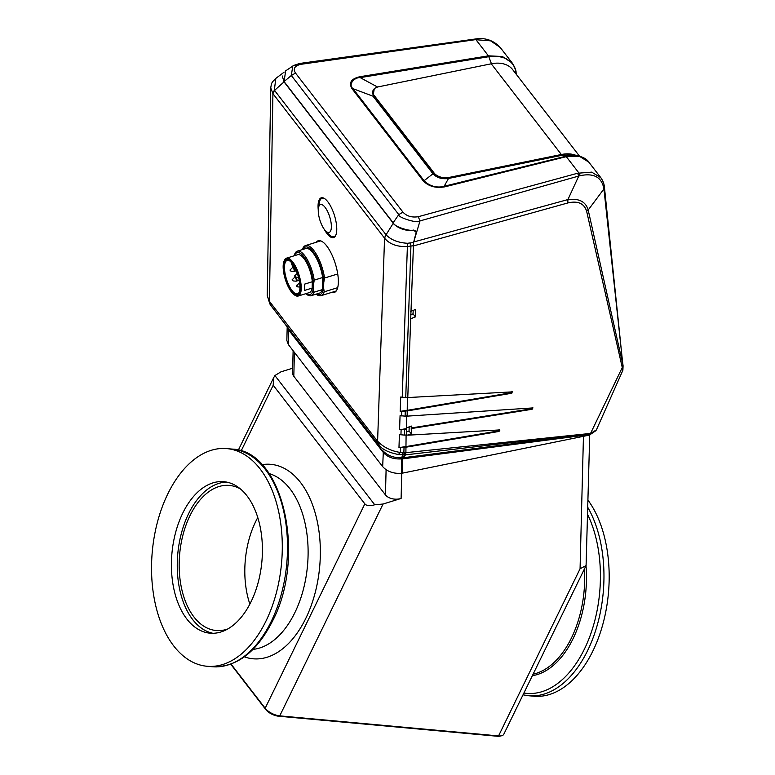 <?xml version="1.0" encoding="UTF-8"?>
<svg xmlns="http://www.w3.org/2000/svg" width="775" height="775" viewBox="0 0 775 775"><rect width="100%" height="100%" fill="white"/><g stroke="black" fill="none" stroke-linecap="round" stroke-linejoin="round"><path stroke-width="1.16" d="M588.07 500.292A109.275 64.887 95.2 0 1 592.904 650.942A109.275 64.887 95.2 0 1 533.83 696.212L528.618 695.737A109.275 64.887 95.2 0 0 587.683 650.467A109.275 64.887 95.2 0 0 587.886 507.557M167.817 493.878A109.275 64.887 95.2 0 1 226.881 448.609A109.275 64.887 95.2 0 1 278.37 510.328A109.275 64.887 95.2 0 1 266.009 620.988A109.275 64.887 95.2 0 1 206.944 666.258A109.275 64.887 95.2 0 1 155.455 604.529A109.275 64.887 95.2 0 1 167.817 493.878M227.714 628.98A72.85 43.264 95.2 0 1 216.099 630.511A72.85 43.264 95.2 0 1 193.963 616.987A72.85 43.264 95.2 0 1 183.258 533.839A72.85 43.264 95.2 0 1 229.4 485.421A72.85 43.264 95.2 0 1 240.541 489.035M212.902 633.282A76.057 45.163 95.2 0 1 192.694 619.583A76.057 45.163 95.2 0 1 180.924 535.118A76.057 45.163 95.2 0 1 226.755 482.118M246.963 495.816A76.057 45.163 95.2 0 1 258.143 582.616A76.057 45.163 95.2 0 1 209.977 633.175A76.057 45.163 95.2 0 1 186.862 619.051A76.057 45.163 95.2 0 1 175.683 532.241A76.057 45.163 95.2 0 1 223.849 481.692A76.057 45.163 95.2 0 1 246.963 495.816M231.066 664.078L265.166 708.234L364.841 503.866C366.614 505.93 369.917 506.23 374.732 504.757L274.912 375.546L280.947 371.835L292.679 368.212M374.732 504.757L383.063 504.031L401.101 498.461A11.654 7.498 -178.5 0 1 385.456 494.896L386.095 469.698M501.444 735.795L499.856 736.143A10.201 4.417 -154 0 1 497.327 736.25L278.516 716.197A10.201 4.417 -154 0 1 265.757 709.522L265.166 708.234A11.654 5.047 26 0 0 279.746 715.868L498.558 735.921A11.654 5.047 26 0 0 501.444 735.795A11.654 5.047 26 0 0 503.798 734.245L586.084 565.537L580.068 568.782L583.449 436.315M265.757 709.522L230.747 664.194M364.841 503.866L273.197 385.233L241.132 450.963M294.413 352.392L293.802 376.262L385.456 494.896M293.802 376.262A11.654 7.498 -178.5 0 1 292.562 372.746L293.124 350.717M274.912 375.546L273.575 377.861L273.197 385.233M589.727 435.007L586.084 565.537M283.892 322.584L287.806 327.699M270.349 304.614L267.23 295.42L269.845 303.974L287.835 327.738M270.097 302.182L376.902 440.433A11.654 7.905 -37.7 0 0 378.064 444.317L271.26 306.067A11.654 7.905 142.3 0 1 270.097 302.182L269.409 301.146L272.916 93.659L274.524 90.413L284.037 81.869L393.245 223.229L386.066 234.777C390.929 239.872 398.05 242.701 407.447 243.273L413.559 242.546L407.776 397.565L405.742 397.536L410.934 245.917L410.488 242.943M288.407 344.613L382.676 466.637L383.286 452.493C387.713 457.26 393.778 459.401 401.479 458.887L402.758 457.88L402.235 457.763L403.019 454.906L405.519 454.741L405.897 452.619L403.019 454.906L398.369 454.479C389.961 452.92 383.722 450.13 379.643 446.1L287.874 327.786L288.775 330.14L288.407 344.613L286.847 340.467L287.196 326.895M287.244 326.972L288.542 329.85M596.392 429.902L590.56 433.419L405.538 454.867L402.864 457.793L590.211 433.758L589.378 435.104L401.411 473.351C393.39 473.777 387.142 471.539 382.676 466.637M401.537 458.887L402.157 457.773C394.01 458.064 387.558 455.7 382.802 450.672L383.286 452.493M402.545 454.867L401.479 458.887M405.519 454.741L402.797 457.705M406.1 434.659L405.897 452.619M406.749 415.671L406.497 435.143L404.453 435.104L404.647 429.486L399.58 429.738L400.065 415.691L405.102 416.136L405.277 411.118L400.21 411.37L400.704 397.042L405.742 397.536M407.388 397.091L407.146 416.146L405.102 416.136M393.245 223.229C397.963 228.441 404.812 230.882 413.792 230.562L415.652 231.396L416.127 232.481L413.559 242.546M402.225 397.275L407.379 246.508C397.217 246.983 389.602 244.203 384.555 238.167L385.843 234.515L274.331 90.133L275.823 78.411L284.202 72.094M282.274 75.979L284.037 81.869M275.823 78.411C271.889 82.663 271.773 81.578 270.737 87.914L272.916 93.659L274.331 90.133M407.447 243.273L407.379 246.508L413.007 245.772M406.933 410.295L400.21 411.37M405.277 411.118L407.33 410.798M406.303 428.672L399.58 429.738M404.647 429.486L406.701 429.176M405.693 446.574L398.97 447.64L399.416 434.62L404.453 435.104M398.97 447.64L406.081 447.078M405.577 452.6L400.336 452.455C391.065 451.04 383.489 447.291 377.599 441.207L376.902 440.433M401.276 454.809L403.862 452.503L404.037 447.388M398.369 454.479L400.336 452.455L400.501 447.659M379.643 446.1L377.599 441.207L384.555 238.167L386.066 234.777M324.192 229.197A20.809 7.392 -107.2 0 0 333.696 237.537A20.809 7.392 -107.2 0 0 336.612 231.928A20.809 7.392 -107.2 0 0 327.815 201.771A20.809 7.392 -107.2 0 0 321.412 197.78A20.809 7.392 -107.2 0 0 318.099 207.962A20.809 7.392 -107.2 0 0 318.263 210.025M331.613 292.407A27.086 9.62 -107.2 0 0 334.345 292.456A27.086 9.62 -107.2 0 0 337.629 273.343A27.086 9.62 -107.2 0 0 326.692 245.917A27.086 9.62 -107.2 0 0 318.36 240.715A27.086 9.62 -107.2 0 0 316.132 242.294M321.906 198.361A20.692 7.353 72.8 0 1 322.536 197.732M402.341 473.234L402.758 457.88M334.655 236.937A20.692 7.353 72.8 0 1 333.763 236.782M533.016 407.912L407.011 416.146M512.692 391.85L407.64 397.565M444.772 186.843L566.351 156.647L565.779 156.25L576.096 155.446L570.778 154.835L562.001 155.291L565.731 156.269L444.143 186.281C445.799 185.826 433.719 190.466 424.09 180.711L432.963 173.784L373.027 96.207L352.993 88.679L424.09 180.711L423.169 180.798C428.517 186.368 435.715 188.383 444.772 186.843L444.143 186.281L448.502 178.463C441.924 179.354 436.742 177.795 432.963 173.784M515.859 72.211L516.053 73.131C515.346 67.183 512.498 62.659 507.489 59.568C506.424 58.6 503.595 57.612 499.003 56.594L488.812 56.701L360.191 77.616C354.156 77.297 347.907 84.543 352.993 88.679L352.073 88.767C348.527 82.818 351.075 78.817 359.726 76.754L488.473 55.839L502.374 56.498L512.275 63.066C514.988 67.435 516.257 70.67 516.082 72.763L516.237 74.245M516.16 74.148L516.053 73.131L515.888 73.79M374.248 88.834L373.027 96.207M448.502 178.463L562.001 155.291M566.351 156.647L579.516 156.347L588.826 162.159C586.83 158.943 582.587 156.715 576.096 155.446M588.826 162.159L600.828 177.698L591.683 172.137L577.598 173.242L578.77 176.032L580.058 175.702C593.892 172.796 601.846 177.223 603.928 188.955L622.858 364.541L588.186 210.025C585.774 201.674 579.022 198.187 567.92 199.562L578.77 176.032L420.011 220.914C418.742 224.111 396.839 217.213 398.776 214.597L402.971 212.156L295.517 73.073L291.323 75.504L398.776 214.597L393.148 222.774L284.067 81.559L291.323 75.504L292.776 66.011L298.782 63.996L300.555 64.364C294.539 65.943 292.863 68.839 295.517 73.073M488.812 56.701A2.189 0.862 80.6 0 0 488.415 55.848L475.879 39.612A2.916 1.027 -97 0 0 475.153 39.031C485.063 37.423 493.433 40.252 500.262 47.517L490.662 40.852L473.331 39.535M359.726 76.754L360.191 77.616L377.59 87.042M577.598 173.242L418.248 216.719L420.011 220.914L413.588 242.42M600.828 177.698C603.018 180.866 604.229 184.092 604.452 187.376L622.015 356.703M604.132 186.475L603.928 188.955L588.186 210.025L586.617 211.188L622.887 370.256L596.372 429.951M474.503 39.796L300.555 64.364M299.402 63.55L298.782 63.996M589.378 435.104L596.033 430.58M589.639 434.572L402.709 458.868L402.341 473.293M393.148 222.774C393.516 226.465 409.965 231.599 413.191 230.059L415.972 231.948M416.117 233.556L415.962 234.166M405.877 452.648L590.56 433.419L623.081 365.819L622.344 359.988M623.052 365.655L622.858 364.541L622.18 365.548M299.353 63.56L293.735 65.449L285.665 70.845L284.067 81.559M402.709 458.868L402.787 457.715M412.939 246.082L567.813 202.953L567.92 199.562L413.695 241.994M567.813 202.953C577.83 200.599 584.098 203.341 586.617 211.188M406.081 447.185L499.013 431.452L499.904 430.077M499.013 431.452L499.11 429.476M532.619 407.776L532.115 409.278L532.212 407.301M512.304 391.714L511.8 393.225L511.897 391.249M406.991 410.363L511.422 392.673M407.321 410.915L511.8 393.225M406.332 427.945L411.283 426.037L411.215 427.965L531.727 408.735M406.071 435.443L411.418 434.048L411.215 427.965M411.603 428.507L532.115 409.278M499.517 429.941L408.551 435.153M405.742 446.632L498.635 430.9M405.742 453.743L405.606 454.605M410.479 318.816L415.429 316.907L415.681 309.409L410.731 311.317M406.604 431.927L409.045 430.987L409.19 426.841M410.614 314.786L413.056 313.846L413.182 310.378M411.418 434.048L409.045 430.987M415.429 316.907L413.056 313.846M302.386 249.589L302.434 249.376A26.224 9.319 72.8 0 1 305.582 245.549A26.224 9.319 72.8 0 1 313.836 250.538A26.224 9.319 72.8 0 1 324.56 278.022L337.726 273.963M316.558 294.016A24.887 8.835 -107.2 0 0 323.621 287.903L323.766 282.391A24.887 8.835 -107.2 0 0 314.834 254.229A24.887 8.835 -107.2 0 0 302.802 249.463M323.621 287.903L324.212 291.836A26.224 9.319 72.8 0 1 321.063 295.672A26.224 9.319 72.8 0 1 316.123 294.142M294.267 255.76L294.519 254.617A23.308 8.283 72.8 0 1 297.338 251.148L305.757 248.552A23.308 8.283 72.8 0 1 313.09 252.979A23.308 8.283 72.8 0 1 322.642 277.518L314.224 280.124L313.4 285.326A21.971 7.808 -107.2 0 0 305.427 258.937A21.971 7.808 -107.2 0 0 294.452 255.702M297.338 251.148A23.308 8.283 72.8 0 1 304.672 255.585A23.308 8.283 72.8 0 1 314.224 280.124M306.144 293.57A21.971 7.808 -107.2 0 0 313.352 287.448L313.914 292.233A23.308 8.283 72.8 0 1 311.095 295.701A23.308 8.283 72.8 0 1 305.892 293.647M284.076 261.02L284.367 260.371A19.821 7.043 72.8 0 1 286.479 258.162A19.821 7.043 72.8 0 1 292.718 261.931A19.821 7.043 72.8 0 1 300.739 282.177A19.821 7.043 72.8 0 1 298.181 296.031A19.821 7.043 72.8 0 1 295.188 295.401L294.577 295.023A19.23 6.83 -107.2 0 0 300.371 285.549A19.23 6.83 -107.2 0 0 292.185 262.531A19.23 6.83 -107.2 0 0 284.076 261.02A19.23 6.83 -107.2 0 0 291.439 291.972A19.23 6.83 -107.2 0 0 294.577 295.023M286.479 258.162L297.677 254.704A19.821 7.043 72.8 0 1 303.907 258.472A19.821 7.043 72.8 0 1 312.306 281.742L304.498 284.154A19.821 7.043 72.8 0 1 304.343 290.489L312.151 288.077A19.821 7.043 72.8 0 1 309.37 292.572L298.181 296.031M292.165 263.432A18.067 6.413 72.8 0 1 299.073 292.504A18.067 6.413 72.8 0 1 291.458 291.08A18.067 6.413 72.8 0 1 283.766 269.468A18.067 6.413 72.8 0 1 289.211 260.565A18.067 6.413 72.8 0 1 292.165 263.432M289.511 260.768A17.486 6.21 -107.2 0 0 287.167 260.39A17.486 6.21 -107.2 0 0 284.909 272.606A17.486 6.21 -107.2 0 0 291.991 290.47A17.486 6.21 -107.2 0 0 297.493 293.802A17.486 6.21 -107.2 0 0 299.208 292.165M312.151 288.077L312.306 281.742M313.352 287.448L313.4 285.326M322.642 277.518L322.332 289.637L313.914 292.233M322.332 289.637A23.308 8.283 72.8 0 1 319.513 293.095L311.095 295.701M323.766 282.391L324.56 278.022M324.212 291.836L337.668 287.68M318.418 208.165A14.57 5.173 72.8 0 1 324.115 206.218A14.57 5.173 72.8 0 1 330.751 220.885A14.57 5.173 72.8 0 1 325.364 230.65A14.57 5.173 72.8 0 1 318.874 216.128A14.57 5.173 72.8 0 1 318.418 208.165L319.174 203.253A20.111 7.14 72.8 0 1 322.061 198.313A20.111 7.14 72.8 0 1 325.064 198.923M336.059 234.534A20.111 7.14 72.8 0 1 333.928 236.733A20.111 7.14 72.8 0 1 328.755 234.273L325.364 230.65M372.794 91.382A10.928 6.51 9.2 0 0 373.918 95.102L373.812 95.8A10.928 6.51 -170.8 0 1 372.688 92.08L372.794 91.382A10.928 6.51 9.2 0 1 378.675 86.771L491.253 63.792A32.347 21.933 -37.7 0 1 512.701 69.672L579.458 156.085M576.212 155.455A32.347 21.933 142.3 0 0 561.333 154.506L561.226 155.203L448.647 178.192A10.928 6.51 -170.8 0 1 434.077 173.803L434.184 173.116A10.928 6.51 9.2 0 0 448.764 177.494L561.333 154.506L491.253 63.792M373.812 95.8L434.077 173.803M373.918 95.102L434.184 173.116M252.97 649.392A88.883 52.777 -84.8 0 0 294.878 612.608A88.883 52.777 -84.8 0 0 290.063 488.909A88.883 52.777 -84.8 0 0 269.08 473.564M261.95 464.671A97.621 57.97 95.2 0 1 300.526 482.467A97.621 57.97 95.2 0 1 312.819 600.819A97.621 57.97 95.2 0 1 244.338 656.832M587.702 514.687A107.115 63.608 95.2 0 1 584.457 649.004A107.115 63.608 95.2 0 1 523.9 693.034M585.997 565.711A89.958 53.417 95.2 0 1 573.064 638.687A89.958 53.417 95.2 0 1 532.357 675.693M584.447 568.889A88.883 52.777 95.2 0 1 571.456 637.951A88.883 52.777 95.2 0 1 533.093 674.173M226.881 448.609L232.103 449.083A109.275 64.887 95.2 0 1 283.592 510.812A109.275 64.887 95.2 0 1 271.221 621.463A109.275 64.887 95.2 0 1 212.156 666.732L206.944 666.258M249.85 604.093A72.85 43.264 95.2 0 1 255.663 521.614A72.85 43.264 95.2 0 1 257.784 517.535M401.741 473.312L401.101 498.461M383.063 504.031L279.746 715.868L278.516 716.197M497.327 736.25L498.558 735.921L580.068 568.782M288.193 328.203A5.832 3.953 -37.7 0 1 288.775 330.14L383.044 452.164A5.832 3.953 142.3 0 0 382.463 450.227M402.496 457.734L401.779 458.868L401.411 473.351M384.39 237.954L273.071 93.852M400.937 434.843L401.111 429.767M401.586 415.913L401.741 411.389M413.792 230.562L413.404 230.059M401.934 473.293L402.719 458.771M491.447 63.753L488.473 55.839M580.058 175.702A2.916 1.472 73.6 0 0 578.838 172.883L566.292 156.657A2.189 1.017 -103.8 0 0 565.731 156.269M423.169 180.798L352.073 88.767M418.248 216.719C411.777 217.697 406.681 216.177 402.971 212.156M589.63 433.835A2.916 1.298 -100.2 0 0 589.339 434.63M297.038 284.997L297.581 286.847M293.638 266.871L293.434 267.433L294.742 267.53M290.267 269.652L290.974 271.221L293.754 271.434A2.044 0.727 -107.2 0 0 294.171 270.649A2.044 0.727 -107.2 0 0 293.589 268.373A2.044 0.727 -107.2 0 0 292.553 267.559L293.231 267.201M292.388 279.378L293.095 280.947L295.876 281.151A2.044 0.727 -107.2 0 0 296.292 280.376A2.044 0.727 -107.2 0 0 295.711 278.099A2.044 0.727 -107.2 0 0 294.674 277.276L295.353 276.917M294.849 275.551L295.556 277.15L298.336 277.363A2.044 0.727 -107.2 0 0 298.501 277.324M293.783 267.452A2.17 0.775 72.8 0 1 294.849 270.533A2.17 0.775 72.8 0 1 294.51 271.347L296.282 270.795M295.905 277.179A2.17 0.775 72.8 0 1 296.97 280.259A2.17 0.775 72.8 0 1 296.631 281.063L299.189 280.279M297.3 273.43A2.044 0.727 -107.2 0 0 297.135 273.488L297.813 273.129M291.429 262.541A2.771 0.988 -107.2 0 0 292.543 265.844A2.771 0.988 -107.2 0 0 293.851 265.932M448.764 177.494L448.647 178.192M232.103 449.083C283.33 450.507 306.619 556.528 272.529 621.046C256.612 652.327 236.482 667.556 212.156 666.732M523.028 694.826L528.618 695.737M238.322 450.149L273.575 377.861M270.737 87.914L267.22 295.42M415.652 231.396L415.09 230.659M500.272 47.527L512.275 63.066M475.153 39.031L299.402 63.502M622.403 360.501L622.296 359.474M623.081 365.819L622.887 370.256M299.547 281.16L299.14 282.003L300.138 283.088M292.843 265.505L292.437 266.319L293.434 267.433M292.553 267.559L289.976 270.107L290.974 271.221M294.674 277.276L292.088 279.833L293.095 280.947M297.135 273.488L294.558 276.016L295.556 277.15M293.754 271.434L294.51 271.347M295.876 281.151L296.631 281.063M298.336 277.363L299.092 277.276M299.789 282.904L297.077 284.948C296.273 285.897 296.476 286.537 297.677 286.876L299.935 287.05M291.361 262.134C291.739 265.234 292.679 266.813 294.18 266.862M320.724 240.88L305.582 245.549M336.205 290.993L321.063 295.672M322.061 198.313L323.301 197.925M333.928 236.733L335.168 236.346"/></g></svg>
